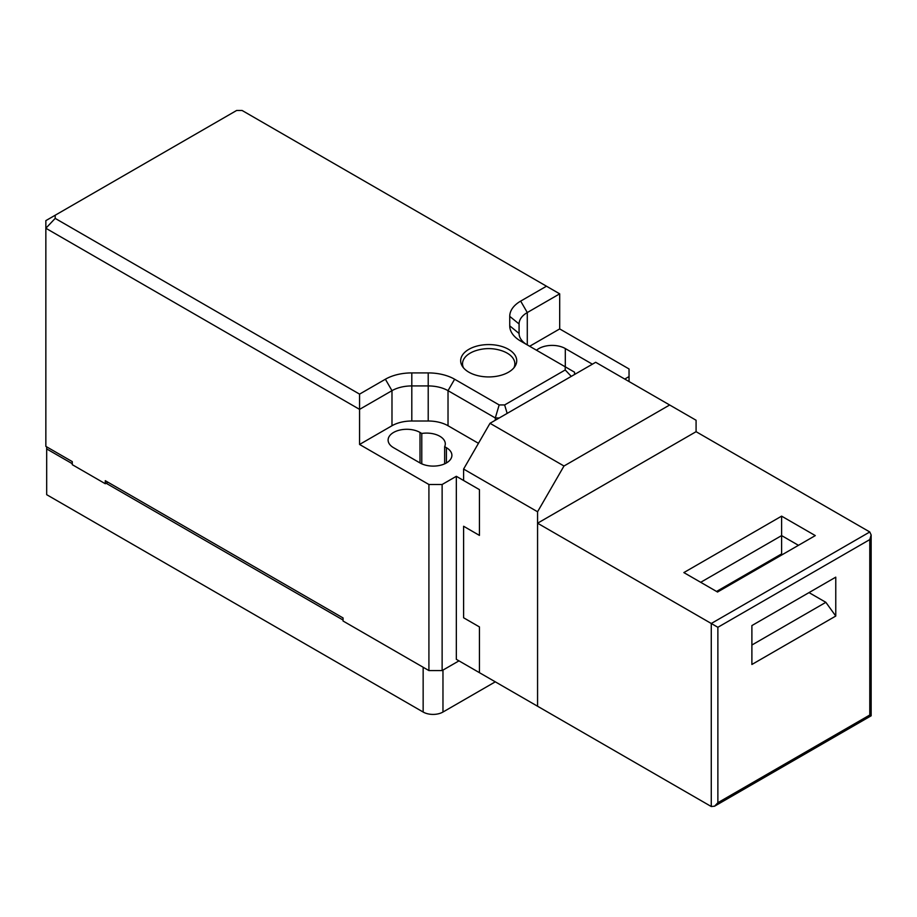 <?xml version="1.0" encoding="UTF-8"?>
<svg xmlns="http://www.w3.org/2000/svg" width="917" height="917" viewBox="0 0 917 917"><rect width="100%" height="100%" fill="white"/><g stroke="black" fill="none" stroke-linecap="round" stroke-linejoin="round"><path stroke-width="1.38" d="M711.271 806.524L479.442 672.677L479.442 626.919L463.601 617.771L479.442 626.919L479.442 672.677L456.334 659.334L456.334 476.301L479.442 489.644L479.442 535.402L463.601 526.255L463.601 617.771L463.601 526.255L479.442 535.402L479.442 489.644L463.601 480.497L463.601 469.057L490.01 423.299L595.683 362.284L669.662 404.993L563.989 466.008L537.568 511.766L537.568 706.239L537.568 523.206L696.083 431.689L869.786 531.975L871.15 534.989L869.786 539.597L869.786 715.008C871.563 716.039 871.563 716.039 869.786 715.008L717.873 802.707L714.572 806.192L711.271 806.524L711.271 623.491L537.568 523.206M717.541 592.027L683.853 572.586L781.605 516.145L815.293 535.597L717.541 592.027M717.873 802.707L717.873 627.297L711.271 623.491L869.786 531.975M835.765 577.16L835.765 616.052L751.894 664.481L751.894 625.577L835.765 577.16M781.605 516.145L781.605 535.597L700.703 582.306M798.455 545.317L781.605 535.597L781.605 553.902L716.555 591.454M751.894 645.029L825.862 602.32L835.765 616.052M762.784 565.915L761.798 565.342M825.862 602.32L809.012 592.6M105.295 483.74L105.295 480.691L343.061 617.955L343.061 621.015L428.915 670.579L428.915 484.497L359.567 444.458L359.567 409.372L45.85 228.253L45.85 446.373L72.271 461.618L72.271 464.667L105.295 483.74L107.931 482.216M45.85 228.253L45.85 220.63L55.192 215.231L55.192 218.395L45.85 228.253M55.192 218.395L359.567 394.127L359.567 409.372L391.983 390.665A28.026 16.174 180 0 1 411.802 385.931L428.216 385.931A28.026 16.174 180 0 1 448.023 390.665L495.295 417.957L495.295 420.25M359.567 444.458L391.983 425.74L391.983 390.665L385.381 379.225A37.356 21.572 180 0 1 411.802 372.91L428.216 372.91A37.356 21.572 180 0 1 454.626 379.225L499.169 404.936L504.637 404.936L565.216 369.964L565.216 366.8L520.673 341.09A37.356 21.572 180 0 1 509.737 325.844L509.737 316.365A37.356 21.572 180 0 1 520.673 301.108L546.486 286.207L242.099 110.476L236.632 110.476L55.192 215.231M536.514 350.237A18.684 10.786 180 0 1 565.308 348.552L591.729 363.808A18.684 10.786 180 0 1 592.371 364.198M420.009 432.446L421.774 433.466A18.684 10.786 180 0 1 445.295 443.885A18.684 10.786 180 0 1 444.653 446.682L446.419 447.702A18.684 10.786 180 0 1 451.898 455.325A18.684 10.786 180 0 1 440.366 465.286A18.684 10.786 180 0 1 420.009 462.947L393.588 447.702A18.684 10.786 180 0 1 388.109 440.068A18.684 10.786 180 0 1 399.652 430.107A18.684 10.786 180 0 1 420.009 432.446L420.009 462.947M624.752 379.065L629.039 376.589L629.039 368.955L559.691 328.916L529.648 346.271M478.456 443.312L448.023 425.74A28.026 16.174 0 0 0 428.216 421.006L411.802 421.006A28.026 16.174 0 0 0 391.983 425.74M428.915 484.497L442.132 484.497L456.334 476.301M428.915 670.579L442.132 670.579L442.132 484.497M442.132 670.579L458.97 660.859M468.874 349.32A28.026 16.174 180 0 1 499.421 345.812A28.026 16.174 180 0 1 516.718 360.759A28.026 16.174 180 0 1 488.692 376.933A28.026 16.174 180 0 1 460.666 360.759A28.026 16.174 180 0 1 468.874 349.32M359.567 394.127L385.381 379.225M444.653 446.682L444.653 463.853M421.774 463.853L421.774 433.466M559.691 328.916L559.691 293.841L527.286 312.548L527.286 344.907M629.039 381.541L629.039 376.589M527.218 344.872A28.026 16.174 180 0 1 519.079 333.467L519.079 323.988A28.026 16.174 180 0 1 527.286 312.548L520.673 301.108M565.216 366.8L574.558 372.199L574.558 374.491M504.637 404.936L507.158 413.395M571.28 376.371L565.216 369.964M499.261 417.957L495.295 417.957L499.169 404.936M546.486 286.207L559.691 293.841M463.475 367.809A26.157 15.096 180 0 1 462.535 363.808A26.157 15.096 180 0 1 475.51 350.764C484.314 347.887 493.105 347.887 501.886 350.775A26.157 15.096 180 0 1 507.181 353.137A26.157 15.096 180 0 1 514.85 363.808A26.157 15.096 180 0 1 513.91 367.809M696.083 431.689L696.083 420.25L669.662 404.993M537.568 511.766L463.601 469.057M563.989 466.008L490.01 423.299M72.271 463.704L46.687 448.929L46.687 494.687L423.15 712.039A14.007 8.093 0 0 0 442.968 712.039L495.295 681.835M343.061 620.041L106.131 483.248M46.687 448.929L46.687 446.854M869.786 539.597L717.873 627.297M411.802 372.91L411.802 421.006M591.729 364.576L591.729 363.808M565.308 366.857L565.308 348.552M446.419 462.947L446.419 447.702M428.216 372.91L428.216 421.006M454.626 379.225L448.023 390.665L448.023 425.74M519.079 323.988L509.737 316.365M509.737 325.844L519.079 333.467M442.968 670.098L442.968 712.039M423.15 667.255L423.15 712.039M714.572 806.192L871.15 715.799L871.15 534.989M462.535 363.808L462.535 366.571M514.85 363.808L514.85 366.571"/></g></svg>

